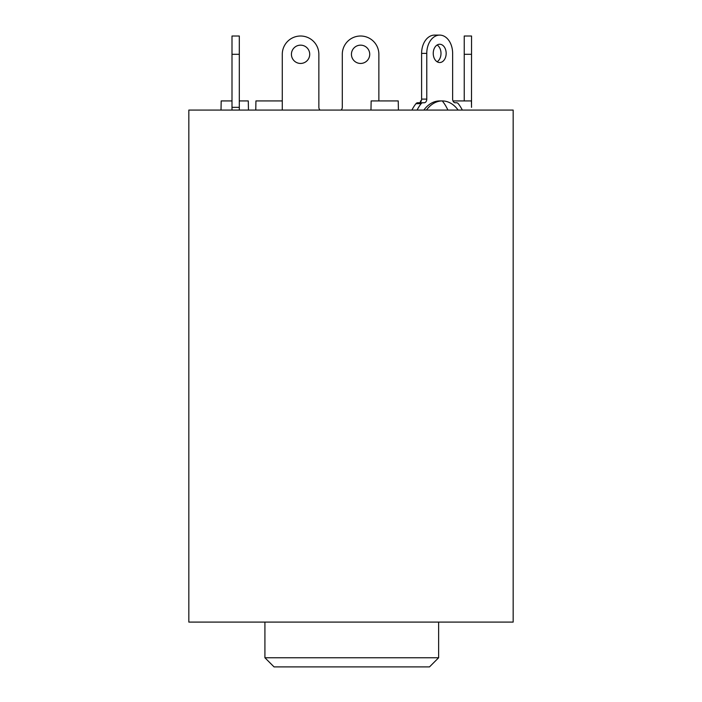 <?xml version="1.0" encoding="UTF-8"?>
<svg xmlns="http://www.w3.org/2000/svg" width="702" height="702" viewBox="0 0 702 702"><rect width="100%" height="100%" fill="white"/><g stroke="black" fill="none" stroke-linecap="round" stroke-linejoin="round"><path stroke-width="1.05" d="M513.171 110.074L188.829 110.074L188.829 622.095L513.171 622.095L513.171 110.074M264.917 622.095L264.917 657.756L438.636 657.756L438.636 622.095M264.917 657.756L274.061 666.9L429.492 666.9L438.636 657.756M421.253 100.93L420.507 100.93L420.489 102.106M378.869 100.93L378.869 54.3A18.287 18.287 0 0 0 360.582 36.013A18.287 18.287 0 0 0 342.295 54.3L342.295 107.336A3.659 3.659 0 0 1 341.058 110.074M351.439 54.3A9.144 9.144 0 0 1 360.582 45.156A9.144 9.144 0 0 1 369.726 54.3A9.144 9.144 0 0 1 360.582 63.443A9.144 9.144 0 0 1 351.439 54.3M232.002 54.3L232.002 36.013L239.312 36.013L239.312 54.3L232.002 54.3L232.002 110.074M239.312 110.074L239.312 54.3M464.241 100.93L464.241 36.013L471.551 36.013L471.507 107.336M452.983 100.93L471.393 100.93L471.551 107.336M300.57 45.156A9.144 9.144 0 0 0 291.427 54.3A9.144 9.144 0 0 0 300.57 63.443A9.144 9.144 0 0 0 309.714 54.3A9.144 9.144 0 0 0 300.57 45.156M282.283 110.074L282.283 54.3A18.287 18.287 0 0 1 300.57 36.013A18.287 18.287 0 0 1 318.857 54.3L318.857 107.336A3.659 3.659 0 0 0 320.094 110.074M411.916 110.074A39.312 27.799 90 0 1 415.944 103.694A3.659 2.589 90 0 1 417.672 102.764L422.841 102.764A3.659 2.589 90 0 0 421.112 103.694A39.312 27.799 90 0 0 417.085 110.074M422.841 102.764L424.183 102.764A3.659 2.589 -90 0 0 426.772 99.105L426.772 53.387L421.604 53.387L421.604 99.105A3.659 2.589 -90 0 1 419.015 102.764M462.32 110.074A39.312 27.799 90 0 0 458.292 103.694A3.659 2.589 90 0 0 456.563 102.764L455.221 102.764A3.659 2.589 -90 0 1 452.632 99.105L452.632 53.387A18.287 12.934 90 0 0 439.706 35.1A18.287 12.934 90 0 0 426.772 53.387M433.239 53.387A9.144 6.467 -90 0 1 439.706 44.244A9.144 6.467 -90 0 1 446.165 53.387A9.144 6.467 -90 0 1 439.706 62.531A9.144 6.467 -90 0 1 433.239 53.387M437.118 45.007A9.144 6.467 -90 0 1 440.996 53.387A9.144 6.467 -90 0 1 437.118 61.767M439.706 35.1L434.529 35.1A18.287 12.934 90 0 0 421.604 53.387M225.377 110.074L224.684 110.074M426.456 110.074A32.002 22.631 -90 0 1 442.286 100.93L439.706 100.93A32.002 22.631 90 0 0 423.868 110.074M447.894 110.074A42.313 29.923 -90 0 0 442.286 100.93A32.002 22.631 -90 0 1 458.125 110.074M398.403 110.074L398.245 100.93L371.139 100.93L370.981 110.074M282.283 100.93L255.932 100.93L255.774 110.074M232.002 100.93L221.183 100.93L221.025 110.074M248.455 110.074L248.297 100.93L239.312 100.93M239.312 107.336L232.002 107.336M471.551 54.3L464.241 54.3M426.772 99.105L421.604 99.105M415.944 103.694L421.112 103.694"/></g></svg>
